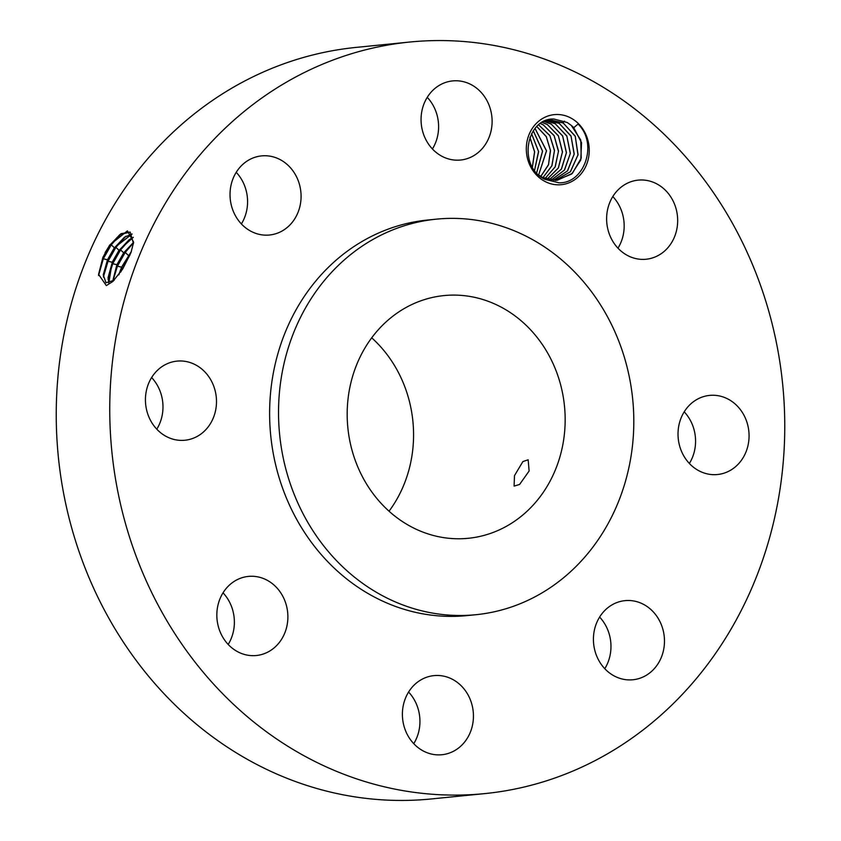 <?xml version="1.0" encoding="UTF-8"?>
<svg xmlns="http://www.w3.org/2000/svg" width="841" height="841" viewBox="0 0 841 841"><rect width="100%" height="100%" fill="white"/><g stroke="black" fill="none" stroke-linecap="round" stroke-linejoin="round"><path stroke-width="1.26" d="M409.672 42.05L356.163 47.401A377.651 337.083 84.3 0 0 57.114 441.924A377.651 337.083 84.3 0 0 431.328 798.95L484.837 793.599A377.651 337.083 84.3 0 0 783.886 399.076A377.651 337.083 84.3 0 0 409.672 42.05A377.651 337.083 84.3 0 0 110.623 436.574A377.651 337.083 84.3 0 0 484.837 793.599M102.928 257.304L98.576 274.334L106.344 285.614L112.873 281.472L122.765 268.878L130.986 252.563L133.656 242.208L127.412 230.876L109.624 245.12L102.928 257.304L109.824 245.267L119.895 234.565L130.208 232.074M560.053 184.789A35.206 31.422 84.3 0 0 589.163 147.921A35.206 31.422 84.3 0 0 555.502 114.544A35.206 31.422 84.3 0 0 526.392 151.412A35.206 31.422 84.3 0 0 560.053 184.789M440.484 754.84A39.748 35.48 84.3 0 0 441.872 754.734A39.748 35.48 84.3 0 0 473.294 712.422A39.748 35.48 84.3 0 0 435.354 675.512A39.748 35.48 84.3 0 0 433.967 675.617A39.748 35.48 84.3 0 0 402.545 717.93A39.748 35.48 84.3 0 0 440.484 754.84M436.384 219.154L427.47 220.048A198.76 177.409 84.3 0 0 270.077 427.691A198.76 177.409 84.3 0 0 467.028 615.601L475.953 614.708A198.76 177.409 84.3 0 0 633.347 407.065A198.76 177.409 84.3 0 0 436.384 219.154A198.76 177.409 84.3 0 0 278.991 426.808A198.76 177.409 84.3 0 0 475.953 614.708M602.082 613.552A39.748 35.48 84.3 0 0 597.509 657.904A39.748 35.48 84.3 0 0 632.905 679.759A39.748 35.48 84.3 0 0 655.822 666.85A39.748 35.48 84.3 0 0 660.385 622.498A39.748 35.48 84.3 0 0 625 600.642A39.748 35.48 84.3 0 0 602.082 613.552M678.109 436.942A39.748 35.48 84.3 0 0 717.499 474.524A39.748 35.48 84.3 0 0 748.974 432.989A39.748 35.48 84.3 0 0 709.583 395.407A39.748 35.48 84.3 0 0 678.109 436.942M618.902 249.125A39.748 35.48 84.3 0 0 646.098 259.238A39.748 35.48 84.3 0 0 676.08 232.305A39.748 35.48 84.3 0 0 665.389 190.245A39.748 35.48 84.3 0 0 638.193 180.132A39.748 35.48 84.3 0 0 608.211 207.065A39.748 35.48 84.3 0 0 618.902 249.125M459.144 160.137A39.748 35.48 84.3 0 0 460.542 160.032A39.748 35.48 84.3 0 0 491.964 117.719A39.748 35.48 84.3 0 0 454.014 80.81A39.748 35.48 84.3 0 0 452.626 80.915A39.748 35.48 84.3 0 0 421.204 123.228A39.748 35.48 84.3 0 0 459.144 160.137M292.426 222.098A39.748 35.48 84.3 0 0 296.989 177.745A39.748 35.48 84.3 0 0 261.593 155.89A39.748 35.48 84.3 0 0 238.686 168.799A39.748 35.48 84.3 0 0 234.113 213.151A39.748 35.48 84.3 0 0 269.509 235.007A39.748 35.48 84.3 0 0 292.426 222.098M216.4 398.708A39.748 35.48 84.3 0 0 176.999 361.125A39.748 35.48 84.3 0 0 145.525 402.66A39.748 35.48 84.3 0 0 184.915 440.242A39.748 35.48 84.3 0 0 216.4 398.708M275.596 586.524A39.748 35.48 84.3 0 0 248.4 576.411A39.748 35.48 84.3 0 0 218.429 603.344A39.748 35.48 84.3 0 0 229.12 645.404A39.748 35.48 84.3 0 0 256.316 655.517A39.748 35.48 84.3 0 0 286.287 628.584A39.748 35.48 84.3 0 0 275.596 586.524M413.751 743.665A39.748 35.48 84.3 0 0 408.589 692.038M604.784 668.69A39.748 35.48 84.3 0 0 599.612 617.063M689.378 463.454A39.748 35.48 84.3 0 0 695.475 438.34A39.748 35.48 84.3 0 0 684.206 411.827M617.977 248.179A39.748 35.48 84.3 0 0 612.816 196.552M432.411 148.962A39.748 35.48 84.3 0 0 427.249 97.335M241.388 223.937A39.748 35.48 84.3 0 0 236.216 172.31M156.794 429.173A39.748 35.48 84.3 0 0 162.891 404.058A39.748 35.48 84.3 0 0 151.622 377.546M228.184 644.448A39.748 35.48 84.3 0 0 223.023 592.821M133.456 243.47L130.155 232.042L120.946 233.714L109.719 245.204L105.114 252.605M98.544 275.533L103.317 258.818L111.254 244.826L121.346 233.577M132.09 233.987L114.376 247.748L107.49 259.764L103.264 274.797L105.987 282.755L114.166 280.274M571.281 125.404L567.17 122.471L553.862 119.012C526.708 117.814 517.099 165.498 544.463 179.217L558.981 182.812C584.516 183.685 598.329 143.443 578.061 124.058L573.762 127.674A30.434 27.164 84.3 0 0 571.281 125.404L580.763 140.005L581.236 158.097L572.364 173.362L557.173 180.31M132.121 234.04L124.489 237.173L114.481 247.801L107.606 259.816L103.348 275.28L106.04 282.786M573.762 127.674L581.541 142.707L580.774 160L571.701 174.013L556.122 180.394L542.718 177.514L538.639 174.97L546.545 150.823L535.065 128.463M347.459 422.991A121.966 108.857 84.3 0 0 468.311 538.293A121.966 108.857 84.3 0 0 564.879 410.881A121.966 108.857 84.3 0 0 444.037 295.58A121.966 108.857 84.3 0 0 347.459 422.991M103.359 277.004L108.016 261.278L115.911 247.359L125.94 236.195M546.65 120.337L550.214 119.864L562.997 122.807L575.212 136.074L578.061 154.733L570.461 171.722L555.228 180.426M549.141 119.948L563.218 122.975L575.244 136.316L577.967 154.912L570.356 171.774L555.186 180.437M389.047 511.212A121.966 108.857 84.3 0 0 413.288 426.04A121.966 108.857 84.3 0 0 371.701 337.819M519.601 484.448L529.126 470.992L528.148 459.796L522.892 461.562L514.492 475.617L514.093 486.087L519.601 484.448M529.904 137.388L534.571 151.843L532.353 167.002M529.935 137.304L534.645 151.832L532.395 167.075M114.481 247.801L115.911 247.359L119.023 250.282L112.189 262.224L108.794 283.049M133.309 237.383L129.083 239.79L119.138 250.334L112.305 262.276L108.069 277.646L108.878 283.028M133.288 237.288L119.033 250.282M108.079 279.37L112.715 263.738L120.568 249.903L130.534 238.802M531.586 133.645L538.618 151.622L534.571 170.418M531.554 133.708L538.534 151.506L534.54 170.366M133.54 242.355L123.69 252.815L116.888 264.684L112.673 281.346M133.54 242.502L123.795 252.878L116.994 264.736L112.778 281.272M553.189 180.394L567.412 170.954L574.14 154.218L571.06 136.231L559.254 123.375L546.177 120.263M546.251 120.252L559.034 123.207L571.018 135.99L574.224 154.04L567.528 170.902L553.22 180.394M112.862 281.22L117.414 266.198L125.225 252.437L133.509 242.818M533.268 130.839L542.508 151.18L536.621 172.92M533.299 130.797L542.582 151.17L536.663 172.962M131.375 251.448L121.588 267.144L118.718 274.912M131.259 251.764L121.693 267.196L118.917 274.639M545.63 120.715L555.071 123.595L566.813 135.895L570.356 153.335L564.532 170.008L551.202 180.195M551.16 180.195L564.427 170.061L570.272 153.504L566.855 136.137L555.291 123.764L545.609 120.726M120.662 272.148L130.092 254.676M535.023 128.494L546.471 150.844L538.629 174.96M543.99 121.43L551.107 123.995L562.661 135.927L566.445 152.673L561.483 169.03L549.162 179.837M549.12 179.827L561.389 169.094L566.361 152.768L562.64 136.042L551.328 124.163L543.959 121.451M536.81 126.549L546.251 136.641L550.424 150.35L548.49 164.668L540.784 176.421M536.842 126.518L546.303 136.589L550.519 150.56L548.49 164.868L540.816 176.452M542.235 122.366L547.155 124.394L558.361 135.706L562.503 151.843L558.382 167.979L547.113 179.291M547.071 179.28L558.287 168.032L562.429 152.011L558.413 135.937L547.365 124.563L542.203 122.387M538.639 124.878L549.825 135.454L554.503 150.423L551.959 165.709L542.939 177.63L551.864 165.772L554.44 150.592L549.888 135.674L538.608 124.91M540.448 123.501L543.191 124.783L554.114 135.601L558.519 151.044L555.228 166.833L545.031 178.565L555.113 166.917L558.456 151.401L554.145 135.79L543.402 124.952L540.416 123.532M109.624 245.12L111.254 244.826L114.376 247.748M107.49 259.764L103.317 258.818L102.907 257.357M112.189 262.224L108.016 261.278L107.606 259.816M123.68 252.826L120.568 249.903L119.138 250.334M116.888 264.684L112.715 263.738L112.305 262.276M128.337 255.359L125.225 252.437L123.795 252.878M121.588 267.144L117.414 266.198L116.994 264.736M129.934 255.033L128.452 255.412M122.797 268.815L121.693 267.196M564.542 121.125L562.997 122.807"/></g></svg>
